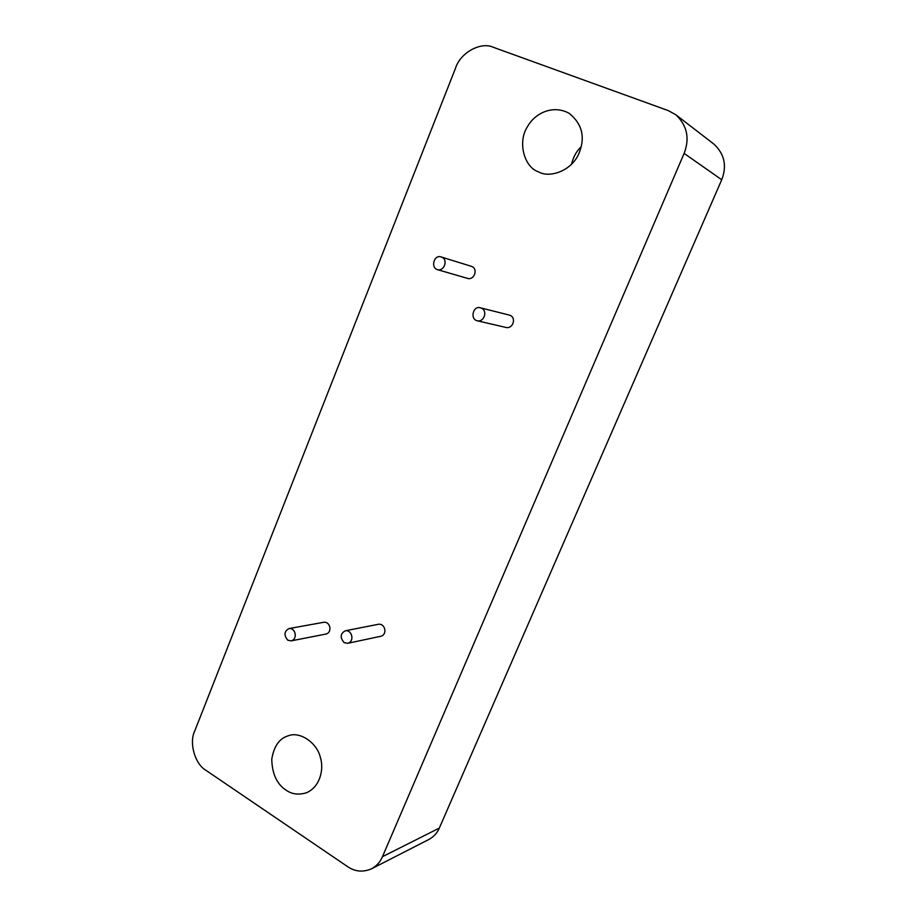 <?xml version="1.0" encoding="UTF-8"?>
<svg xmlns="http://www.w3.org/2000/svg" width="917" height="917" viewBox="0 0 917 917"><rect width="100%" height="100%" fill="white"/><g stroke="black" fill="none" stroke-linecap="round" stroke-linejoin="round"><path stroke-width="1.38" d="M476.29 320.469C470.02 317.958 473.504 305.43 480.439 307.814C488.165 309.717 484.612 322.337 477.321 320.812L476.29 320.469M480.439 307.814L509.267 315.081C516.73 316.904 513.291 328.974 506.253 327.507L477.321 320.812M344.162 642.657C339.863 637.602 340.253 633.636 345.308 630.77C352.266 629.784 354.707 641.533 347.726 643.298L344.162 642.657M345.308 630.77L378.503 624.259C385.243 623.296 387.627 634.553 380.853 636.26L347.726 643.298M436.824 269.415C430.589 266.95 434.314 254.273 441.192 256.966C448.631 259.098 444.355 271.615 437.489 269.655L436.824 269.415M441.192 256.966L471.327 266.308C478.525 268.383 474.387 280.338 467.739 278.447L437.489 269.655M287.846 640.226C283.697 635.206 284.098 631.32 289.027 628.558C295.733 627.721 297.899 639.252 291.17 640.868L287.846 640.226M289.027 628.558L323.861 622.265C330.384 621.451 332.493 632.501 325.948 634.06L291.17 640.868M285.955 790.076C291.663 794.191 298.426 795.119 306.232 792.85C319.873 787.279 324.24 769.478 320.4 757.568C317.213 742.953 300.077 731.136 288.442 735.732C279.467 738.265 273.908 746.117 271.753 759.299C272.154 773.868 276.888 784.127 285.955 790.076M571.474 164.384C573.331 156.83 576.598 150.938 581.24 146.709M539.483 172.339C550.223 177.898 571.406 170.894 578.787 153.815C585.55 137.607 582.375 124.127 569.274 113.399C552.974 104.297 534.92 113.192 527.481 126.626C517.303 142.238 524.352 166.504 537.511 171.456L539.483 172.339M347.509 866.565L205.924 770.303C195.012 764.159 188.925 742.965 194.633 731.25L455.611 67.961C460.357 52.773 480.795 41.368 493.254 47.271L668.298 110.613L675.783 114.728C687.12 125.4 689.905 138.295 684.128 153.403L382.458 856.684C380.303 861.911 376.646 865.957 371.488 868.823C362.96 872.445 354.971 871.689 347.509 866.565M371.488 868.823L428.961 839.422C433.833 836.717 437.283 832.934 439.323 828.085L721.725 179.755C727.089 165.931 724.51 154.067 713.976 144.164L675.783 114.728M721.725 179.755L684.128 153.403M439.323 828.085L382.458 856.684"/></g></svg>
